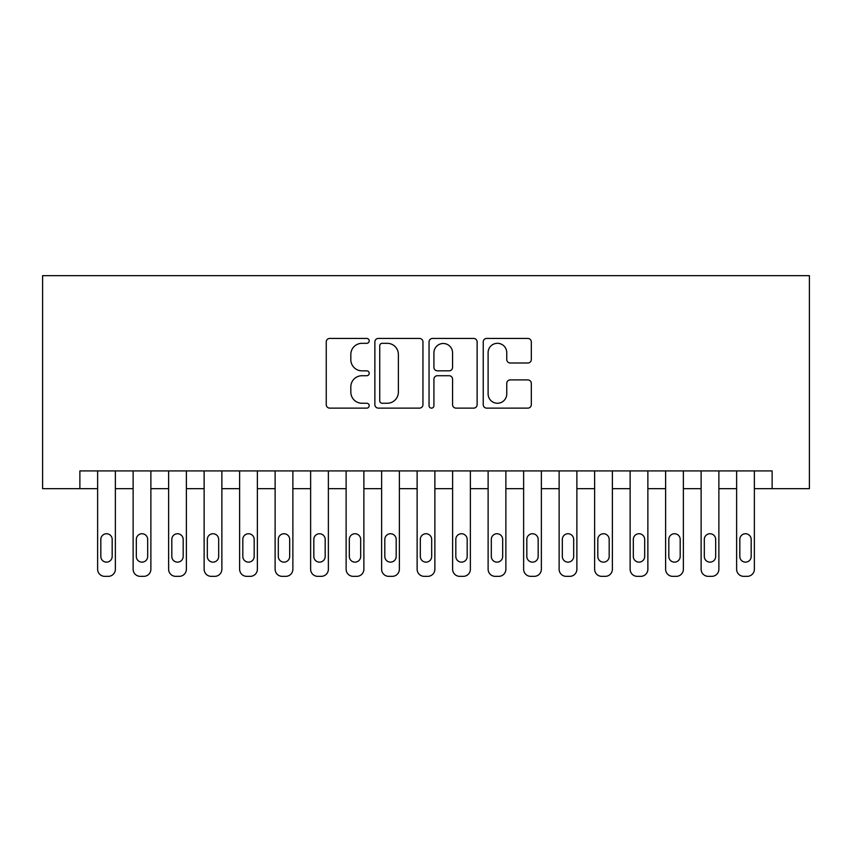 <?xml version="1.0" encoding="UTF-8"?>
<svg xmlns="http://www.w3.org/2000/svg" width="852" height="852" viewBox="0 0 852 852"><rect width="100%" height="100%" fill="white"/><g stroke="black" fill="none" stroke-linecap="round" stroke-linejoin="round"><path stroke-width="1.28" d="M369.204 340.875A2.439 2.439 0 0 0 366.765 338.436L329.735 338.436A3.483 3.483 0 0 0 326.252 341.918L326.252 404.647A3.483 3.483 0 0 0 329.735 408.129L366.765 408.129A2.439 2.439 0 0 0 369.204 405.69A2.439 2.439 0 0 0 366.765 403.252L361.972 403.252A11.151 11.151 0 0 1 350.822 392.101L350.822 386.872A11.151 11.151 0 0 1 361.972 375.721L366.765 375.721A2.439 2.439 0 0 0 369.204 373.282A2.439 2.439 0 0 0 366.765 370.844L361.972 370.844A11.151 11.151 0 0 1 350.822 359.693L350.822 354.464A11.151 11.151 0 0 1 361.972 343.313L366.765 343.313A2.439 2.439 0 0 0 369.204 340.875M527.835 363.005A3.483 3.483 0 0 0 531.318 359.523L531.318 341.918A3.483 3.483 0 0 0 527.835 338.436L486.716 338.436A3.483 3.483 0 0 0 483.233 341.918L483.233 404.647A3.483 3.483 0 0 0 486.716 408.129L527.835 408.129A3.483 3.483 0 0 0 531.318 404.647L531.318 383.389A3.483 3.483 0 0 0 527.835 379.907L510.241 379.907A3.483 3.483 0 0 0 506.759 383.389L506.759 393.933A9.319 9.319 0 0 1 497.43 403.252A9.319 9.319 0 0 1 488.111 393.933L488.111 352.632A9.319 9.319 0 0 1 497.43 343.313A9.319 9.319 0 0 1 506.759 352.632L506.759 359.523A3.483 3.483 0 0 0 510.241 363.005L527.835 363.005M772.125 488.654L809.4 488.654L809.4 275.654L42.6 275.654L42.6 488.654L97.629 488.654L97.629 569.242A7.104 7.104 89.5 0 0 104.721 576.346L108.279 576.346A7.104 7.104 89.5 0 0 115.371 569.242L115.371 488.654L133.125 488.654L133.125 569.242A7.104 7.104 89.5 0 0 140.229 576.346L143.775 576.346A7.104 7.104 89.5 0 0 150.879 569.242L150.879 488.654L168.621 488.654L168.621 569.242A7.104 7.104 89.5 0 0 175.725 576.346L179.271 576.346A7.104 7.104 89.5 0 0 186.375 569.242L186.375 488.654L204.129 488.654L204.129 569.242A7.104 7.104 89.5 0 0 211.221 576.346L214.779 576.346A7.104 7.104 89.5 0 0 221.871 569.242L221.871 488.654L239.625 488.654L239.625 569.242A7.104 7.104 89.5 0 0 246.729 576.346L250.275 576.346A7.104 7.104 89.5 0 0 257.379 569.242L257.379 488.654L275.121 488.654L275.121 569.242A7.104 7.104 89.5 0 0 282.225 576.346L285.771 576.346A7.104 7.104 89.5 0 0 292.875 569.242L292.875 488.654L310.629 488.654L310.629 569.242A7.104 7.104 89.5 0 0 317.721 576.346L321.279 576.346A7.104 7.104 89.5 0 0 328.371 569.242L328.371 488.654L346.125 488.654L346.125 569.242A7.104 7.104 89.5 0 0 353.229 576.346L356.775 576.346A7.104 7.104 89.5 0 0 363.879 569.242L363.879 488.654L381.621 488.654L381.621 569.242A7.104 7.104 89.5 0 0 388.725 576.346L392.271 576.346A7.104 7.104 89.5 0 0 399.375 569.242L399.375 488.654L417.129 488.654L417.129 569.242A7.104 7.104 89.5 0 0 424.221 576.346L427.779 576.346A7.104 7.104 89.5 0 0 434.871 569.242L434.871 488.654L452.625 488.654L452.625 569.242A7.104 7.104 89.5 0 0 459.729 576.346L463.275 576.346A7.104 7.104 89.5 0 0 470.379 569.242L470.379 488.654L488.121 488.654L488.121 569.242A7.104 7.104 89.5 0 0 495.225 576.346L498.771 576.346A7.104 7.104 89.5 0 0 505.875 569.242L505.875 488.654L523.629 488.654L523.629 569.242A7.104 7.104 89.5 0 0 530.721 576.346L534.279 576.346A7.104 7.104 89.5 0 0 541.371 569.242L541.371 488.654L559.125 488.654L559.125 569.242A7.104 7.104 89.5 0 0 566.229 576.346L569.775 576.346A7.104 7.104 89.5 0 0 576.879 569.242L576.879 488.654L594.621 488.654L594.621 569.242A7.104 7.104 89.5 0 0 601.725 576.346L605.271 576.346A7.104 7.104 89.5 0 0 612.375 569.242L612.375 488.654L630.129 488.654L630.129 569.242A7.104 7.104 89.5 0 0 637.221 576.346L640.779 576.346A7.104 7.104 89.5 0 0 647.871 569.242L647.871 488.654L665.625 488.654L665.625 569.242A7.104 7.104 89.5 0 0 672.729 576.346L676.275 576.346A7.104 7.104 89.5 0 0 683.379 569.242L683.379 488.654L701.121 488.654L701.121 569.242A7.104 7.104 89.5 0 0 708.225 576.346L711.771 576.346A7.104 7.104 89.5 0 0 718.875 569.242L718.875 488.654L736.629 488.654L736.629 569.242A7.104 7.104 89.5 0 0 743.721 576.346L747.279 576.346A7.104 7.104 89.5 0 0 754.371 569.242L754.371 488.654L772.125 488.654L772.125 470.911L79.875 470.911L79.875 488.654M422.954 341.918A3.483 3.483 0 0 0 419.472 338.436L378.352 338.436A3.483 3.483 0 0 0 374.869 341.918L374.869 404.647A3.483 3.483 0 0 0 378.352 408.129L419.472 408.129A3.483 3.483 0 0 0 422.954 404.647L422.954 341.918M432.528 338.436L473.648 338.436A3.483 3.483 0 0 1 477.131 341.918L477.131 404.647A3.483 3.483 0 0 1 473.648 408.129L456.054 408.129A3.483 3.483 0 0 1 452.572 404.647L452.572 379.204A3.483 3.483 0 0 0 449.089 375.721L437.417 375.721A3.483 3.483 0 0 0 433.924 379.204L433.924 405.69A2.439 2.439 0 0 1 431.485 408.129A2.439 2.439 0 0 1 429.046 405.69L429.046 341.918A3.483 3.483 0 0 1 432.528 338.436M382.186 343.313A2.439 2.439 0 0 0 379.747 345.752L379.747 400.813A2.439 2.439 0 0 0 382.186 403.252L387.234 403.252A11.151 11.151 0 0 0 398.385 392.101L398.385 354.464A11.151 11.151 0 0 0 387.234 343.313L382.186 343.313M452.572 352.813A9.319 9.319 0 0 0 443.253 343.494A9.319 9.319 0 0 0 433.924 352.813L433.924 367.361A3.483 3.483 0 0 0 437.417 370.844L449.089 370.844A3.483 3.483 0 0 0 452.572 367.361L452.572 352.813M100.824 556.462A5.676 5.676 90.5 0 0 106.5 562.139A5.676 5.676 90.5 0 0 112.176 556.462A5.676 5.676 -90.5 0 1 106.5 562.139A5.676 5.676 -90.5 0 1 100.824 556.462L100.824 539.423A5.676 5.676 -90.5 0 1 106.5 533.746A5.676 5.676 -90.5 0 1 112.176 539.423A5.676 5.676 90.5 0 0 106.5 533.746A5.676 5.676 90.5 0 0 100.824 539.423M115.371 470.911L115.371 569.242M97.629 470.911L97.629 569.242M112.176 539.423L112.176 556.462M104.721 576.346L108.279 576.346M136.32 556.462A5.676 5.676 90.5 0 0 141.996 562.139A5.676 5.676 90.5 0 0 147.684 556.462A5.676 5.676 -90.5 0 1 141.996 562.139A5.676 5.676 -90.5 0 1 136.32 556.462L136.32 539.423A5.676 5.676 -90.5 0 1 141.996 533.746A5.676 5.676 -90.5 0 1 147.684 539.423A5.676 5.676 90.5 0 0 141.996 533.746A5.676 5.676 90.5 0 0 136.32 539.423M171.816 556.462A5.676 5.676 90.5 0 0 177.504 562.139A5.676 5.676 90.5 0 0 183.18 556.462A5.676 5.676 -90.5 0 1 177.504 562.139A5.676 5.676 -90.5 0 1 171.816 556.462L171.816 539.423A5.676 5.676 -90.5 0 1 177.504 533.746A5.676 5.676 -90.5 0 1 183.18 539.423A5.676 5.676 90.5 0 0 177.504 533.746A5.676 5.676 90.5 0 0 171.816 539.423M207.324 556.462A5.676 5.676 90.5 0 0 213 562.139A5.676 5.676 90.5 0 0 218.676 556.462A5.676 5.676 -90.5 0 1 213 562.139A5.676 5.676 -90.5 0 1 207.324 556.462L207.324 539.423A5.676 5.676 -90.5 0 1 213 533.746A5.676 5.676 -90.5 0 1 218.676 539.423A5.676 5.676 90.5 0 0 213 533.746A5.676 5.676 90.5 0 0 207.324 539.423M242.82 556.462A5.676 5.676 90.5 0 0 248.496 562.139A5.676 5.676 90.5 0 0 254.184 556.462A5.676 5.676 -90.5 0 1 248.496 562.139A5.676 5.676 -90.5 0 1 242.82 556.462L242.82 539.423A5.676 5.676 -90.5 0 1 248.496 533.746A5.676 5.676 -90.5 0 1 254.184 539.423A5.676 5.676 90.5 0 0 248.496 533.746A5.676 5.676 90.5 0 0 242.82 539.423M150.879 470.911L150.879 569.242M133.125 470.911L133.125 569.242M147.684 539.423L147.684 556.462M140.229 576.346L143.775 576.346M186.375 470.911L186.375 569.242M168.621 470.911L168.621 569.242M183.18 539.423L183.18 556.462M175.725 576.346L179.271 576.346M221.871 470.911L221.871 569.242M204.129 470.911L204.129 569.242M218.676 539.423L218.676 556.462M211.221 576.346L214.779 576.346M257.379 470.911L257.379 569.242M239.625 470.911L239.625 569.242M254.184 539.423L254.184 556.462M246.729 576.346L250.275 576.346M278.316 556.462A5.676 5.676 90.5 0 0 284.004 562.139A5.676 5.676 90.5 0 0 289.68 556.462A5.676 5.676 -90.5 0 1 284.004 562.139A5.676 5.676 -90.5 0 1 278.316 556.462L278.316 539.423A5.676 5.676 -90.5 0 1 284.004 533.746A5.676 5.676 -90.5 0 1 289.68 539.423A5.676 5.676 90.5 0 0 284.004 533.746A5.676 5.676 90.5 0 0 278.316 539.423M292.875 470.911L292.875 569.242M275.121 470.911L275.121 569.242M289.68 539.423L289.68 556.462M282.225 576.346L285.771 576.346M313.824 556.462A5.676 5.676 90.5 0 0 319.5 562.139A5.676 5.676 90.5 0 0 325.176 556.462A5.676 5.676 -90.5 0 1 319.5 562.139A5.676 5.676 -90.5 0 1 313.824 556.462L313.824 539.423A5.676 5.676 -90.5 0 1 319.5 533.746A5.676 5.676 -90.5 0 1 325.176 539.423A5.676 5.676 90.5 0 0 319.5 533.746A5.676 5.676 90.5 0 0 313.824 539.423M349.32 556.462A5.676 5.676 90.5 0 0 354.996 562.139A5.676 5.676 90.5 0 0 360.684 556.462A5.676 5.676 -90.5 0 1 354.996 562.139A5.676 5.676 -90.5 0 1 349.32 556.462L349.32 539.423A5.676 5.676 -90.5 0 1 354.996 533.746A5.676 5.676 -90.5 0 1 360.684 539.423A5.676 5.676 90.5 0 0 354.996 533.746A5.676 5.676 90.5 0 0 349.32 539.423M384.816 556.462A5.676 5.676 90.5 0 0 390.504 562.139A5.676 5.676 90.5 0 0 396.18 556.462A5.676 5.676 -90.5 0 1 390.504 562.139A5.676 5.676 -90.5 0 1 384.816 556.462L384.816 539.423A5.676 5.676 -90.5 0 1 390.504 533.746A5.676 5.676 -90.5 0 1 396.18 539.423A5.676 5.676 90.5 0 0 390.504 533.746A5.676 5.676 90.5 0 0 384.816 539.423M420.324 556.462A5.676 5.676 90.5 0 0 426 562.139A5.676 5.676 90.5 0 0 431.676 556.462A5.676 5.676 -90.5 0 1 426 562.139A5.676 5.676 -90.5 0 1 420.324 556.462L420.324 539.423A5.676 5.676 -90.5 0 1 426 533.746A5.676 5.676 -90.5 0 1 431.676 539.423A5.676 5.676 90.5 0 0 426 533.746A5.676 5.676 90.5 0 0 420.324 539.423M455.82 556.462A5.676 5.676 90.5 0 0 461.496 562.139A5.676 5.676 90.5 0 0 467.184 556.462A5.676 5.676 -90.5 0 1 461.496 562.139A5.676 5.676 -90.5 0 1 455.82 556.462L455.82 539.423A5.676 5.676 -90.5 0 1 461.496 533.746A5.676 5.676 -90.5 0 1 467.184 539.423A5.676 5.676 90.5 0 0 461.496 533.746A5.676 5.676 90.5 0 0 455.82 539.423M328.371 470.911L328.371 569.242M310.629 470.911L310.629 569.242M325.176 539.423L325.176 556.462M317.721 576.346L321.279 576.346M363.879 470.911L363.879 569.242M346.125 470.911L346.125 569.242M360.684 539.423L360.684 556.462M353.229 576.346L356.775 576.346M399.375 470.911L399.375 569.242M381.621 470.911L381.621 569.242M396.18 539.423L396.18 556.462M388.725 576.346L392.271 576.346M434.871 470.911L434.871 569.242M417.129 470.911L417.129 569.242M431.676 539.423L431.676 556.462M424.221 576.346L427.779 576.346M470.379 470.911L470.379 569.242M452.625 470.911L452.625 569.242M467.184 539.423L467.184 556.462M459.729 576.346L463.275 576.346M491.316 556.462A5.676 5.676 90.5 0 0 497.004 562.139A5.676 5.676 90.5 0 0 502.68 556.462A5.676 5.676 -90.5 0 1 497.004 562.139A5.676 5.676 -90.5 0 1 491.316 556.462L491.316 539.423A5.676 5.676 -90.5 0 1 497.004 533.746A5.676 5.676 -90.5 0 1 502.68 539.423A5.676 5.676 90.5 0 0 497.004 533.746A5.676 5.676 90.5 0 0 491.316 539.423M505.875 470.911L505.875 569.242M488.121 470.911L488.121 569.242M502.68 539.423L502.68 556.462M495.225 576.346L498.771 576.346M526.824 556.462A5.676 5.676 90.5 0 0 532.5 562.139A5.676 5.676 90.5 0 0 538.176 556.462A5.676 5.676 -90.5 0 1 532.5 562.139A5.676 5.676 -90.5 0 1 526.824 556.462L526.824 539.423A5.676 5.676 -90.5 0 1 532.5 533.746A5.676 5.676 -90.5 0 1 538.176 539.423A5.676 5.676 90.5 0 0 532.5 533.746A5.676 5.676 90.5 0 0 526.824 539.423M541.371 470.911L541.371 569.242M523.629 470.911L523.629 569.242M538.176 539.423L538.176 556.462M530.721 576.346L534.279 576.346M562.32 556.462A5.676 5.676 90.5 0 0 567.996 562.139A5.676 5.676 90.5 0 0 573.684 556.462A5.676 5.676 -90.5 0 1 567.996 562.139A5.676 5.676 -90.5 0 1 562.32 556.462L562.32 539.423A5.676 5.676 -90.5 0 1 567.996 533.746A5.676 5.676 -90.5 0 1 573.684 539.423A5.676 5.676 90.5 0 0 567.996 533.746A5.676 5.676 90.5 0 0 562.32 539.423M576.879 470.911L576.879 569.242M559.125 470.911L559.125 569.242M573.684 539.423L573.684 556.462M566.229 576.346L569.775 576.346M597.816 556.462A5.676 5.676 90.5 0 0 603.504 562.139A5.676 5.676 90.5 0 0 609.18 556.462A5.676 5.676 -90.5 0 1 603.504 562.139A5.676 5.676 -90.5 0 1 597.816 556.462L597.816 539.423A5.676 5.676 -90.5 0 1 603.504 533.746A5.676 5.676 -90.5 0 1 609.18 539.423A5.676 5.676 90.5 0 0 603.504 533.746A5.676 5.676 90.5 0 0 597.816 539.423M612.375 470.911L612.375 569.242M594.621 470.911L594.621 569.242M609.18 539.423L609.18 556.462M601.725 576.346L605.271 576.346M633.324 556.462A5.676 5.676 90.5 0 0 639 562.139A5.676 5.676 90.5 0 0 644.676 556.462A5.676 5.676 -90.5 0 1 639 562.139A5.676 5.676 -90.5 0 1 633.324 556.462L633.324 539.423A5.676 5.676 -90.5 0 1 639 533.746A5.676 5.676 -90.5 0 1 644.676 539.423A5.676 5.676 90.5 0 0 639 533.746A5.676 5.676 90.5 0 0 633.324 539.423M647.871 470.911L647.871 569.242M630.129 470.911L630.129 569.242M644.676 539.423L644.676 556.462M637.221 576.346L640.779 576.346M668.82 556.462A5.676 5.676 90.5 0 0 674.496 562.139A5.676 5.676 90.5 0 0 680.184 556.462A5.676 5.676 -90.5 0 1 674.496 562.139A5.676 5.676 -90.5 0 1 668.82 556.462L668.82 539.423A5.676 5.676 -90.5 0 1 674.496 533.746A5.676 5.676 -90.5 0 1 680.184 539.423A5.676 5.676 90.5 0 0 674.496 533.746A5.676 5.676 90.5 0 0 668.82 539.423M683.379 470.911L683.379 569.242M665.625 470.911L665.625 569.242M680.184 539.423L680.184 556.462M672.729 576.346L676.275 576.346M704.316 556.462A5.676 5.676 90.5 0 0 710.004 562.139A5.676 5.676 90.5 0 0 715.68 556.462A5.676 5.676 -90.5 0 1 710.004 562.139A5.676 5.676 -90.5 0 1 704.316 556.462L704.316 539.423A5.676 5.676 -90.5 0 1 710.004 533.746A5.676 5.676 -90.5 0 1 715.68 539.423A5.676 5.676 90.5 0 0 710.004 533.746A5.676 5.676 90.5 0 0 704.316 539.423M739.824 556.462A5.676 5.676 90.5 0 0 745.5 562.139A5.676 5.676 90.5 0 0 751.176 556.462A5.676 5.676 -90.5 0 1 745.5 562.139A5.676 5.676 -90.5 0 1 739.824 556.462L739.824 539.423A5.676 5.676 -90.5 0 1 745.5 533.746A5.676 5.676 -90.5 0 1 751.176 539.423A5.676 5.676 90.5 0 0 745.5 533.746A5.676 5.676 90.5 0 0 739.824 539.423M718.875 470.911L718.875 569.242M701.121 470.911L701.121 569.242M715.68 539.423L715.68 556.462M708.225 576.346L711.771 576.346M754.371 470.911L754.371 569.242M736.629 470.911L736.629 569.242M751.176 539.423L751.176 556.462M743.721 576.346L747.279 576.346"/></g></svg>
